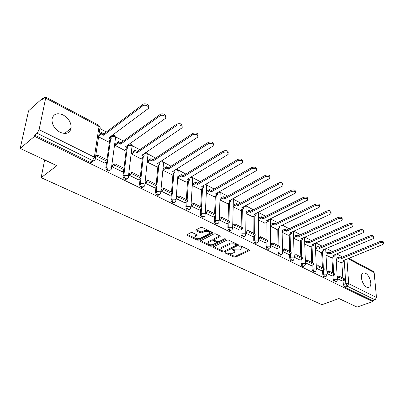 <?xml version="1.0" encoding="UTF-8"?>
<svg xmlns="http://www.w3.org/2000/svg" width="404" height="404" viewBox="0 0 404 404"><rect width="100%" height="100%" fill="white"/><g stroke="black" fill="none" stroke-linecap="round" stroke-linejoin="round"><path stroke-width="0.61" d="M225.629 252.727L225.664 253.237L234.052 257.106L235.583 257.116L249.546 250.505L249.283 249.965L240.88 245.945L239.779 245.94L239.794 246.465L241.925 247.96L241.855 248.637L240.966 249.374L239.814 249.919L234.825 249.889L232.638 249.364L232.669 249.879L234.451 250.839L234.85 251.626L234.653 252.157L232.744 253.273L227.806 253.242L225.629 252.727M60.039 132.254C66.049 134.653 69.746 133.3 71.129 128.194C71.377 122.801 68.761 118.412 63.287 115.029C57.121 112.448 53.353 113.862 51.985 119.286C51.919 124.69 54.601 129.012 60.039 132.254M366.711 287.153L368.387 287.537L369.736 286.891C372.468 284.512 369.539 275.124 365.519 273.281C364.246 272.639 363.201 272.735 362.383 273.559C359.706 275.967 362.686 285.391 366.711 287.153M192.42 232.684L190.799 232.674L186.845 234.81L187.163 235.466L197.319 240.153L198.909 240.163L212.762 232.987L212.464 232.345L202.278 227.472L200.631 227.462L195.773 230.083L196.081 230.75L200.465 232.815L202.086 232.825L204.399 231.618C207.853 230.881 209.57 231.462 209.555 233.366L200.015 238.426C196.602 239.143 194.895 238.567 194.905 236.694L197.112 235.375L196.798 234.729L192.42 232.684M372.639 301.631L357.055 307.075L338.895 298.521L321.988 304.707L41.137 177.664L56.863 165.696L20.2 148.43L34.572 136.335L372.639 301.631L372.559 300.733L375.033 299.869L347.203 286.143L345.799 283.664L344.178 260.226M213.363 246.844L213.438 247.591L223.008 252.01L224.553 252.02L238.491 245.238L238.219 244.673L228.629 240.082L227.033 240.072L213.363 246.844M210.353 246.167L200.495 241.617L200.192 241.001L214.034 233.86L215.655 233.871L219.912 235.911L220.2 236.527L214.16 239.688L214.453 240.299L217.241 241.612L218.827 241.622L224.659 238.714L225.982 239.143L211.923 246.177L210.353 246.167L210.393 245.172L200.702 240.688M20.2 148.43L28.563 110.827L42.637 98.233L43.248 98.561M342.506 256.974L336.699 253.899M332.426 251.636L326.417 248.455M322.064 246.152L315.842 242.86M311.413 240.516L304.975 237.108M300.46 234.719L293.789 231.184M289.193 228.755L282.28 225.094M277.599 222.614L270.428 218.822M265.655 216.292L258.368 212.433M253.358 209.782L246.001 205.888M240.678 203.071L233.265 199.147M227.609 196.152L220.129 192.193M214.13 189.016L206.585 185.022M200.217 181.654L192.607 177.624M185.85 174.048L178.179 169.983M171.008 166.19L163.277 162.095M155.666 158.07L147.874 153.944M139.804 149.672L131.946 145.516M123.387 140.981L115.473 136.794M112.681 135.315L112.428 135.183M106.388 131.982L99.995 128.598M34.572 136.335L34.815 135.189L37.123 133.244L39.097 129.679L45.677 98.142L45.536 96.975L44.662 97.293L42.41 99.308L42.637 98.233M372.559 300.733L344.713 287.082L343.309 284.608L343.046 280.74M342.865 278.013L341.824 262.449M373.453 271.443L374.144 272.559L376.467 297.506L375.033 299.869M326.977 273.473L332.144 276.013M325.988 255.121L331.068 257.565M316.352 268.195L321.741 270.842M315.509 249.672L320.811 252.222M305.419 262.767L311.045 265.529M304.737 244.067L310.272 246.738M294.173 257.181L300.046 260.065M293.658 238.304L299.435 241.092M282.598 251.429L288.729 254.444M282.26 232.376L288.289 235.29M270.68 245.511L277.078 248.652M270.529 226.27L276.826 229.321M258.398 239.41L265.08 242.693M258.449 219.988L265.024 223.175M245.743 233.128L252.722 236.552M246.006 213.514L252.869 216.852M232.694 226.644L239.986 230.224M233.184 206.843L240.35 210.333M219.231 219.958L226.846 223.7M219.963 199.965L227.447 203.616M205.404 211.711L207.873 210.358L207.813 211.696L205.338 213.049L213.297 216.963M206.323 192.87L214.145 196.687M191.031 205.954L199.313 210.014M192.289 185.567L200.424 189.542M176.316 198.642L184.865 202.838M177.861 178.058L186.259 182.164M161.474 189.617L161.241 189.501L161.1 191.087L169.943 195.42M163.135 168.801L162.953 170.301L171.634 174.548M145.763 181.785L145.369 183.275L154.515 187.754M147.758 160.772L147.546 162.287L156.525 166.68M129.507 173.685L129.093 175.19L138.557 179.825M131.856 152.47L131.618 154L140.875 158.817L140.9 158.545M112.681 165.297L112.236 166.822L122.043 171.614M115.398 143.885L115.135 145.425L124.71 150.409L124.745 150.131M95.581 158.545L104.939 163.115M98.596 136.825L107.989 141.708L108.03 141.42M110.029 170.569C107.888 171.66 106.494 170.685 105.848 167.645L106.661 161.893M106.959 159.777L109.726 140.168M126.992 178.962C124.937 180.002 123.599 179.043 122.973 176.078L123.664 170.518M123.942 168.291L126.346 149M143.375 187.062C141.405 188.057 140.117 187.113 139.501 184.219L140.092 178.831M140.345 176.513L142.41 157.52M159.206 194.89C157.323 195.844 156.08 194.91 155.474 192.087L155.969 186.85M156.191 184.456L157.949 165.751M174.513 202.449C172.71 203.369 171.508 202.449 170.917 199.692L171.321 194.597M171.518 192.137L172.988 173.7M189.325 209.767C187.592 210.651 186.436 209.747 185.85 207.05L186.178 202.081M186.345 199.566L187.547 181.386M203.661 216.842C202.005 217.7 200.884 216.812 200.303 214.171L200.561 209.322M200.697 206.762L201.652 188.825M217.549 223.695C215.958 224.528 214.872 223.649 214.297 221.064L214.494 216.327M214.6 213.726L215.322 196.026M231.007 230.331C229.477 231.144 228.427 230.28 227.856 227.74L227.992 223.109M228.068 220.478L228.573 203.005M244.051 236.764C242.587 237.557 241.567 236.704 241.001 234.214L241.077 229.679M241.127 227.023L241.43 209.767M256.707 243.001C255.298 243.774 254.308 242.94 253.742 240.491L253.773 236.047M253.793 233.371L253.904 216.322M269.003 249.051L268.973 249.066C267.62 249.798 266.665 248.97 266.11 246.581L266.09 242.218M266.079 239.532L266.014 222.69M280.962 254.929L280.876 254.964C279.568 255.636 278.644 254.813 278.109 252.495L278.048 248.213M278.013 245.511L277.78 228.866M292.572 260.631L292.435 260.691C291.173 261.307 290.279 260.489 289.759 258.232L289.663 254.03M289.597 251.318L289.208 234.865M303.853 266.175L303.667 266.256C302.45 266.817 301.586 266.004 301.081 263.807L300.945 259.681M300.859 256.959L300.318 240.693M314.817 271.564L314.58 271.66C313.408 272.175 312.575 271.362 312.085 269.231L311.913 265.165M311.797 262.443L311.125 246.359M325.478 276.801L325.2 276.912C324.064 277.381 323.261 276.573 322.781 274.498L322.579 270.503M322.442 267.776L321.635 251.869M335.845 281.896L335.527 282.017C334.431 282.446 333.654 281.649 333.184 279.624L332.952 275.69M332.795 272.963L331.866 257.232M41.137 177.664L44.642 159.939M337.315 278.609L342.264 281.038M336.184 260.429L341.052 262.762M110.302 136.759L110.151 137.188M34.815 135.189L90.072 162.267C91.435 162.807 92.309 162.479 92.698 161.282L93.364 160.797M232.729 225.134L235.022 223.962L242.461 227.694L242.44 228.997L239.941 230.245M234.699 251.137L233.785 249.409L233.759 250.394M241.819 247.728L240.91 245.996L240.895 246.99M240.643 245.864L240.91 245.996M228.078 253.353L234.073 256.131L235.603 256.141L249.026 249.844M224.063 251.172L237.991 244.561M213.671 246.687L221.751 250.429M223.17 251.096L224.255 251.101L236.269 245.304L236.249 244.773L233.714 243.799L230.633 243.945L221.084 248.738C220.635 249.414 220.938 250.02 222.003 250.556L223.17 251.096M236.446 244.925L236.269 243.774L236.249 244.773M221.049 248.788L221.119 247.743L221.847 247.197L230.659 242.945L233.734 242.799L236.269 243.774M219.736 235.825L214.418 238.517L214.186 239.057M225.159 238.602L211.964 245.183L211.923 246.177M208.656 242.41L208.09 242.839C208.105 244.632 209.777 245.178 213.105 244.476L216.468 242.743L216.175 242.142L213.393 240.834L211.797 240.824L208.656 242.41L208.701 241.41L208.136 241.839L208.09 242.809M216.483 242.38L216.216 241.143L216.175 242.142M208.701 241.41L211.842 239.819L213.433 239.83L216.216 241.143M210.393 245.172L211.964 245.183M194.965 235.684L194.905 236.694L194.965 235.684L196.667 234.668M209.62 232.33C209.59 230.431 207.868 229.856 204.449 230.603L204.399 231.618M196.253 229.78L200.52 231.8L202.141 231.81L204.449 230.603M196.001 238.512L197.374 239.148L198.965 239.158L212.317 232.275M187.345 234.507L195.491 238.274M344.097 260.262L344.259 261.464L342.9 260.747L382.785 244.511L383.755 243.728C383.558 242.557 382.27 242.259 379.891 242.839L379.77 241.637C382.144 241.057 383.431 241.355 383.633 242.531L383.699 243.188M336.052 258.348L338.522 257.328L338.597 258.494L339.971 259.216L339.895 258.05L379.77 241.637M338.522 257.328L339.895 258.05M337.199 276.695L338.906 276.028L338.981 277.23L344.718 280.098L342.233 281.053M338.981 277.23L337.274 277.896M338.906 276.028L344.637 278.901L344.718 280.098M339.971 259.216L379.891 242.839M338.597 258.494L336.128 259.509M344.259 261.464L340.84 262.847M334.083 254.99L334.28 256.227L332.881 255.495L372.872 238.789L373.826 238.012C373.644 236.784 372.331 236.466 369.897 237.067L369.786 235.855C372.22 235.254 373.528 235.567 373.71 236.805L373.771 237.431M325.876 253.071L328.396 252L328.462 253.177L329.876 253.919L329.81 252.742L369.786 235.855M328.396 252L329.81 252.742M326.876 271.589L328.634 270.882L328.704 272.094L334.598 275.043L332.113 276.023M328.704 272.094L326.942 272.801M328.634 270.882L334.527 273.836L334.598 275.043M329.876 253.919L369.897 237.067M328.462 253.177L325.937 254.242M334.28 256.227L330.851 257.656M323.796 249.581L324.023 250.849L322.589 250.096L362.676 232.901L363.61 232.138C363.443 230.846 362.115 230.512 359.616 231.128L359.515 229.906C362.009 229.285 363.337 229.624 363.504 230.916L363.555 231.502M315.418 247.647L317.993 246.526L318.049 247.713L319.503 248.475L319.443 247.288L359.515 229.906M317.993 246.526L319.443 247.288M316.266 266.342L318.079 265.59L318.14 266.817L324.2 269.847L321.71 270.857M318.14 266.817L316.322 267.564M318.079 265.59L324.139 268.625L324.2 269.847M319.503 248.475L359.616 231.128M318.049 247.713L315.468 248.834M324.023 250.849L320.594 252.318M313.221 244.016L313.489 245.324L312.014 244.546L352.187 226.841L353.096 226.088C352.95 224.735 351.596 224.377 349.036 225.018L348.94 223.786C351.5 223.144 352.854 223.498 353 224.856L353.04 225.407M304.661 242.082L307.298 240.9L307.343 242.102L308.838 242.885L308.792 241.688L348.94 223.786M307.298 240.9L308.792 241.688M305.353 260.944L307.227 260.151L307.272 261.388L313.509 264.504L311.009 265.544M307.272 261.388L305.399 262.181M307.227 260.151L313.454 263.272L313.509 264.504M308.838 242.885L349.036 225.018M307.343 242.102L304.707 243.279M313.489 245.324L310.05 246.834M302.349 238.294L302.657 239.638L301.137 238.845L341.385 220.599L342.269 219.867C342.148 218.448 340.769 218.064 338.138 218.726L338.057 217.478C340.683 216.817 342.057 217.201 342.183 218.625L342.218 219.13M293.607 236.355L296.299 235.118L296.334 236.325L297.874 237.133L297.834 235.921L338.057 217.478M296.299 235.118L297.834 235.921M294.127 255.399L296.056 254.555L296.092 255.803L302.51 259.009L300.01 260.08M296.092 255.803L294.157 256.646M296.056 254.555L302.47 257.767L302.51 259.009M297.874 237.133L338.138 218.726M296.334 236.325L293.637 237.562M302.657 239.638L299.212 241.193M291.163 232.411L291.481 232.578L291.511 233.795L289.951 232.977L330.26 214.176L331.118 213.458C331.017 211.969 329.619 211.56 326.917 212.241L326.841 210.984C329.543 210.302 330.942 210.706 331.038 212.206L331.068 212.661M282.224 230.472L284.987 229.164L285.012 230.386L286.593 231.214L286.562 229.992L326.841 210.984M284.987 229.164L286.562 229.992M282.568 249.692L284.562 248.793L284.588 250.056L291.193 253.353L288.693 254.459M284.588 250.056L282.588 250.95M284.562 248.793L291.163 252.101L291.193 253.353M286.593 231.214L326.917 212.241M285.012 230.386L282.25 231.689M291.511 233.795L288.067 235.396M279.649 226.356L280.028 226.553L280.048 227.78L278.442 226.937L318.796 207.55L319.62 206.863C319.549 205.293 318.125 204.858 315.347 205.56L315.287 204.293C318.064 203.586 319.483 204.02 319.554 205.596L319.579 205.995M270.513 224.417L273.341 223.038L273.356 224.271L274.983 225.124L274.967 223.892L315.287 204.293M273.341 223.038L274.967 223.892M270.665 243.819L272.73 242.86L272.74 244.137L279.543 247.531L277.038 248.672M272.74 244.137L270.675 245.092M272.73 242.86L279.523 246.268L279.543 247.531M274.983 225.124L315.347 205.56M273.356 224.271L270.523 225.649M280.048 227.78L276.599 229.427M267.801 220.124L268.236 220.352L268.241 221.589L266.589 220.72L307.767 200.061C307.727 198.409 306.277 197.95 303.419 198.672L303.374 197.389C306.227 196.667 307.676 197.127 307.717 198.783L307.732 199.127M258.454 218.19L261.353 216.731L261.353 217.973L263.029 218.852L263.024 217.61L303.374 197.389M261.353 216.731L263.024 217.61M258.403 237.774L260.54 236.754L260.54 238.037L267.544 241.536L265.044 242.713M260.54 238.037L258.398 239.057M260.54 236.754L267.539 240.259L267.544 241.536M263.029 218.852L303.419 198.672M261.353 217.973L258.449 219.433M268.241 221.589L264.797 223.291M255.596 213.701L256.096 213.963L256.086 215.216L254.384 214.322L295.541 193.051C295.536 191.314 294.061 190.819 291.117 191.567L291.082 190.274C294.026 189.526 295.496 190.021 295.501 191.759L295.511 192.036M246.031 211.777L249 210.237L248.99 211.489L250.717 212.393L250.727 211.141L291.082 190.274M249 210.237L250.727 211.141M245.763 231.553L247.975 230.457L247.96 231.755L255.182 235.36L252.682 236.572M247.96 231.755L245.743 232.845M247.975 230.457L255.192 234.073L255.182 235.36M250.717 212.393L291.117 191.567M248.99 211.489L246.011 213.029M256.086 215.216L252.641 216.963M243.016 207.085L243.582 207.383L243.567 208.646L241.809 207.722L282.921 185.815C282.957 183.992 281.457 183.461 278.422 184.229L278.401 182.926C281.431 182.159 282.931 182.684 282.896 184.512L282.901 184.724M233.224 205.176L236.274 203.54L236.249 204.808L238.027 205.742L238.052 204.474L278.401 182.926M236.274 203.54L238.052 204.474M235.022 223.962L234.997 225.275L242.44 228.997M234.997 225.275L232.699 226.447M238.027 205.742L278.422 184.229M236.249 204.808L233.194 206.439M243.567 208.646L240.122 210.454M230.053 200.268L230.689 200.601L230.654 201.874L228.846 200.924L269.887 178.356C269.968 176.432 268.438 175.866 265.307 176.659L265.302 175.341C268.433 174.548 269.958 175.114 269.877 177.038L269.877 177.174M220.018 198.379L223.154 196.637L223.114 197.915L224.947 198.879L224.988 197.601L265.302 175.341M223.154 196.637L224.988 197.601M219.281 218.529L221.665 217.266L221.619 218.594L229.3 222.432L226.806 223.72M221.619 218.594L219.236 219.847M221.665 217.266L229.336 221.114L229.3 222.432M224.947 198.879L265.307 176.659M223.114 197.915L219.973 199.652M230.654 201.874L227.22 203.737M216.68 193.233L217.392 193.607L217.342 194.89L215.478 193.91L256.424 170.645C256.55 168.625 254.995 168.024 251.763 168.832L251.773 167.503C255.005 166.69 256.555 167.296 256.429 169.321L256.429 169.377M206.399 191.37L209.62 189.516L209.56 190.809L211.454 191.804L211.514 190.511L251.773 167.503M209.62 189.516L211.514 190.511M207.813 211.696L215.741 215.655L213.251 216.988M207.873 210.358L215.797 214.327L215.741 215.655M211.454 191.804L251.763 168.832M209.56 190.809L206.333 192.657M217.342 194.89L213.913 196.819M202.884 185.976L203.677 186.39L203.611 187.688L201.682 186.678L242.501 162.686C242.683 160.56 241.102 159.913 237.759 160.747L237.789 159.403C241.107 158.565 242.693 159.211 242.536 161.332M192.38 184.118L195.652 182.169L195.576 183.472L197.531 184.497L197.607 183.199L237.789 159.403M195.652 182.169L197.607 183.199M191.112 204.656L193.637 203.222L193.556 204.57L201.748 208.666L199.263 210.04M193.556 204.57L191.077 205.979M193.637 203.222L201.818 207.323L201.748 208.666M197.531 184.497L237.759 160.747M195.576 183.472L192.299 185.421M203.611 187.688L200.187 189.678M188.643 178.482L189.516 178.942L189.436 180.25L187.446 179.209L228.108 154.454C228.341 152.217 226.73 151.525 223.276 152.384L223.326 151.025C226.705 150.162 228.326 150.833 228.194 153.045M177.967 176.604L181.234 174.584L181.138 175.902L183.158 176.957L183.249 175.644L223.326 151.025M181.234 174.584L183.249 175.644M176.412 197.339L178.932 195.849L178.831 197.213L187.294 201.444L184.815 202.869M178.831 197.213L176.361 198.667M178.932 195.849L187.38 200.086L187.294 201.444M183.158 176.957L223.276 152.384M181.138 175.902L177.871 177.912M189.436 180.25L186.022 182.305M173.927 170.741L174.897 171.251L174.791 172.569L172.735 171.493L213.206 145.94C213.504 143.587 211.863 142.849 208.292 143.723L208.358 142.354C211.802 141.466 213.463 142.173 213.352 144.475M163.085 168.837L166.337 166.746L166.221 168.074L168.306 169.17L168.417 167.842L208.358 142.354M166.337 166.746L168.417 167.842M161.216 189.774L163.731 188.234L163.61 189.607L172.357 193.981L169.892 195.455M163.61 189.607L161.151 191.112M163.731 188.234L172.463 192.612L172.357 193.981M168.306 169.17L208.292 143.723M166.221 168.074L162.963 170.16M174.791 172.569L171.397 174.695M158.727 162.746L159.787 163.302L159.661 164.635L157.54 163.519L197.778 137.128C198.142 134.658 196.47 133.865 192.774 134.759L192.859 133.381C196.374 132.462 198.081 133.199 197.985 135.603M147.702 160.812L150.939 158.646L150.803 159.989L152.959 161.12L153.091 159.782L192.859 133.381M150.939 158.646L153.091 159.782M145.506 181.946L148.005 180.351L147.864 181.744L156.914 186.264L154.459 187.789M147.864 181.744L145.42 183.3M148.005 180.351L157.04 184.881L156.914 186.264M152.959 161.12L192.774 134.759M150.803 159.989L147.561 162.145M159.661 164.635L156.282 166.832M143.006 154.474L144.167 155.086L144.021 156.429L141.824 155.277L181.795 128.002C183.81 126.2 178.942 123.77 176.694 125.472L176.806 124.078C180.391 123.129 182.143 123.907 182.063 126.417M131.795 152.515L135.017 150.273L134.86 151.626L137.087 152.793L137.244 151.444L176.806 124.078M135.017 150.273L137.244 151.444M129.25 173.856L131.739 172.2L131.573 173.604L140.935 178.28L138.496 179.861M131.573 173.604L129.144 175.215M131.739 172.2L141.087 176.886L140.935 178.28M137.087 152.793L176.694 125.472M134.86 151.626L131.633 153.863M144.021 156.429L140.663 158.706M126.74 145.92L128.007 146.586L127.841 147.945L125.568 146.753L165.221 118.539C167.407 116.695 162.312 114.034 160.019 115.847L160.156 114.438C162.272 112.741 167.17 114.994 165.559 116.902M115.337 143.93L118.539 141.602L118.357 142.971L120.665 144.178L120.841 142.814L160.156 114.438M118.539 141.602L120.841 142.814M112.418 165.478L114.893 163.756L114.701 165.175L124.402 170.018L121.978 171.66M114.701 165.175L112.292 166.847M114.893 163.756L124.573 168.609L124.402 170.018M120.665 144.178L160.019 115.847M118.357 142.971L115.15 145.288M127.841 147.945L124.503 150.303M109.898 137.062L111.282 137.789L111.095 139.158L108.737 137.926L148.031 108.727C150.399 106.848 145.056 103.934 142.728 105.853L142.89 104.434C145.016 102.656 150.116 105.06 148.44 107.035M98.94 134.557L101.48 132.628L101.273 134.007L103.661 135.259L103.863 133.886L142.89 104.434M101.48 132.628L103.863 133.886M95.637 156.323L97.44 155.01L97.223 156.439L107.272 161.464L104.873 163.16M97.223 156.439L95.42 157.752M97.44 155.01L107.474 160.034L107.272 161.464M103.661 135.259L142.728 105.853M101.273 134.007L98.733 135.931M111.095 139.158L107.782 141.602M225.679 252.707L225.664 253.237M239.804 245.925L239.794 246.465M232.679 249.344L232.669 249.879M39.097 129.679L94.354 157.171L99.046 126.482L45.677 98.142M343.309 284.608L345.799 283.664L348.687 283.684L376.467 297.506M346.935 259.105L348.687 283.684L347.203 286.143L344.713 287.082M374.144 272.559L347.995 258.671M105.848 167.645L106.701 167.044L110.56 139.552M110.842 137.552L111.135 136.143M110.231 137.234L110.964 136.693L114.645 136.709C115.791 137.411 116.039 138.133 115.387 138.87L111.453 167.842M122.973 176.078L123.831 175.503L127.184 148.404M127.447 146.293L127.573 145.324M126.821 145.96L127.553 145.44L131.179 145.45C132.249 146.107 132.492 146.783 131.891 147.49L128.452 176.24M139.501 184.219L140.37 183.663L143.258 156.949M143.501 154.732L143.566 154.091M155.474 192.087L156.348 191.552L156.833 186.31M156.974 184.845L158.802 165.196M159.019 162.898L159.055 162.529M170.917 199.692L171.791 199.177L172.195 194.077M172.316 192.536L173.846 173.165M185.85 207.05L186.729 206.55L187.057 201.581M187.158 199.975L188.41 180.866M200.303 214.171L201.187 213.686L201.439 208.833M201.53 207.176L202.515 188.325M214.297 221.064L215.186 220.594L215.372 215.852M215.443 214.15L216.185 195.541M227.856 227.74L228.745 227.285L228.876 222.649M228.922 220.907L229.442 202.53M241.001 234.214L241.885 233.775L241.966 229.235M241.991 227.457L242.299 209.307M253.742 240.491L254.631 240.067L254.656 235.618M254.666 233.81L254.773 215.882M266.11 246.581L266.999 246.167L266.978 241.804M266.968 239.976L266.887 222.261M278.109 252.495L278.997 252.091L278.932 247.809M278.906 245.96L278.649 228.447M289.759 258.232L290.648 257.843L290.547 253.636M290.501 251.768L290.082 234.461M301.081 263.807L301.97 263.433L301.828 259.297M301.768 257.414L301.192 240.299M312.085 269.231L312.969 268.862L312.797 264.797M312.716 262.903L311.994 245.98M322.781 274.498L323.665 274.144L323.463 270.145M323.362 268.241L322.503 251.5M333.184 279.624L334.068 279.275L333.835 275.341M333.719 273.427L332.729 256.873M336.411 281.674C335.32 282.103 334.537 281.305 334.068 279.275L336.992 279.3L337.406 280.048L336.411 281.674M326.084 276.558C324.952 277.028 324.144 276.225 323.665 274.144L326.629 274.164L327.058 274.957L326.084 276.558M315.468 271.296C314.297 271.811 313.464 270.998 312.969 268.862L315.973 268.887L316.423 269.726L315.468 271.296M304.55 265.882C303.338 266.443 302.475 265.63 301.97 263.433L305.015 263.453L305.48 264.347L304.55 265.882M293.324 260.307C292.062 260.923 291.173 260.105 290.648 257.843L293.738 257.868L294.218 258.812L293.324 260.307M281.765 254.571C280.457 255.242 279.538 254.419 278.997 252.091L282.133 252.116L282.628 253.121L281.765 254.571M269.867 248.657C268.509 249.389 267.554 248.561 266.999 246.167L270.175 246.193L270.69 247.258L269.867 248.657M257.606 242.562C256.202 243.365 255.212 242.531 254.631 240.067L257.858 240.087L258.393 241.223L257.606 242.562M244.976 236.274C243.516 237.153 242.491 236.32 241.885 233.775L245.162 233.795L245.718 235.002L244.976 236.274M231.952 229.79C230.442 230.75 229.371 229.911 228.745 227.285L232.068 227.306L232.643 228.593L231.952 229.79M218.519 223.094C216.953 224.139 215.842 223.306 215.186 220.594L218.559 220.614L219.155 221.978L218.519 223.094M204.651 216.18C203.03 217.317 201.874 216.488 201.187 213.686L204.616 213.706L205.232 215.155L204.651 216.18M190.334 209.04C188.658 210.277 187.456 209.444 186.729 206.55L190.213 206.57L190.855 208.111L190.334 209.04M175.543 201.657C173.806 202.995 172.553 202.172 171.791 199.177L175.331 199.192L175.998 200.833L175.543 201.657M160.252 194.016C158.454 195.47 157.156 194.652 156.348 191.552L160.307 191.779L160.913 192.683L160.252 194.016M144.435 186.113C142.582 187.688 141.223 186.87 140.37 183.663L144.031 183.684C145.066 184.269 145.309 184.886 144.748 185.532L144.435 186.113M128.063 177.932C126.149 179.629 124.74 178.821 123.831 175.503L127.553 175.518C128.664 176.149 128.911 176.806 128.305 177.487L128.063 177.932M111.11 169.453C109.141 171.286 107.671 170.483 106.701 167.044L110.489 167.064C111.676 167.741 111.938 168.438 111.272 169.15L111.11 169.453M327.033 274.488L325.705 248.763M316.398 269.221L315.277 243.112M305.459 263.807L304.515 237.315M294.203 258.232L293.41 231.366M282.618 252.5L281.952 225.25M270.685 246.591L270.478 219.993L270.13 218.968M257.934 212.504L258.464 213.696L258.393 240.511M245.344 205.858L246.092 207.217L245.728 234.239M232.345 199.015L232.78 199.202L233.34 200.541L232.664 227.775M218.912 191.976L219.614 192.233L220.19 193.657L219.185 221.109M205.03 184.719L206.035 185.052L206.631 186.562L205.277 214.226M190.668 177.255L192.021 177.639L192.637 179.245L190.915 207.126M175.801 169.564L177.548 169.983L178.189 171.69L176.078 199.783M160.383 161.661L162.605 162.075L163.534 163.231L160.736 192.198M144.334 153.565L147.152 153.904C148.162 154.51 148.389 155.151 147.844 155.828L144.869 184.355M90.072 162.267L92.46 160.534L37.123 133.244M95.086 159.55C94.703 160.747 93.829 161.075 92.46 160.534L94.354 157.171C95.622 157.903 95.894 158.646 95.172 159.393L95.086 159.55M100.111 127.487L98.793 125.311L99.046 126.482C100.273 127.24 100.53 128.007 99.818 128.78L95.379 158.004M45.536 96.975L98.743 125.285M249.293 249.97L249.288 250.702M235.603 256.141L235.583 257.116M234.073 256.131L234.052 257.106M238.259 244.693L238.244 245.43M224.584 251.036L224.553 252.02M223.038 251.036L223.008 252.01M213.469 246.788L213.438 247.591M235.103 243.213L235.078 244.213M230.048 243.183L230.022 244.183M221.847 247.197L221.811 248.187M200.541 240.774L200.495 241.617M220.003 235.956L219.973 236.699M214.418 238.517L214.378 239.522M225.836 238.749L225.821 239.264M213.433 239.83L213.393 240.834M211.842 239.819L211.797 240.824M196.95 234.815L196.91 235.527M195.491 235.29L195.43 236.3M202.141 231.81L202.086 232.825M200.52 231.8L200.465 232.815M196.132 229.846L196.081 230.75M212.575 232.406L212.544 233.153M198.965 239.158L198.909 240.163M197.374 239.148L197.319 240.153M187.219 234.572L187.163 235.466M64.539 133.492L71.129 128.194M367.978 287.537L369.736 286.891M335.8 254.278L337.38 279.608M110.156 137.153L110.989 136.532C113.16 134.608 114.711 134.976 115.645 137.643M282.169 225.513L282.103 225.174M270.508 219.352L270.392 218.837M258.504 213.014L258.318 212.312M246.142 206.489L245.859 205.591M233.406 199.763L232.997 198.662M220.276 192.834L219.715 191.521M206.732 185.683L205.984 184.163M192.758 178.31L191.774 176.583M178.331 170.7L177.058 168.771M163.433 162.842L161.797 160.736M148.036 154.722C147.884 153.434 147.187 152.687 145.935 152.475M132.118 146.324C131.881 144.743 130.972 143.976 129.391 144.031M373.523 271.483L348.819 258.338M249.551 250.177L249.546 250.505M238.501 244.89L238.491 245.238M221.119 247.743L221.084 248.738M220.215 236.143L220.2 236.527M214.201 238.683L214.16 239.688M225.993 238.88L225.982 239.143M208.136 241.839L208.09 242.839M197.132 234.987L197.112 235.375M212.777 232.588L212.762 232.987"/></g></svg>
